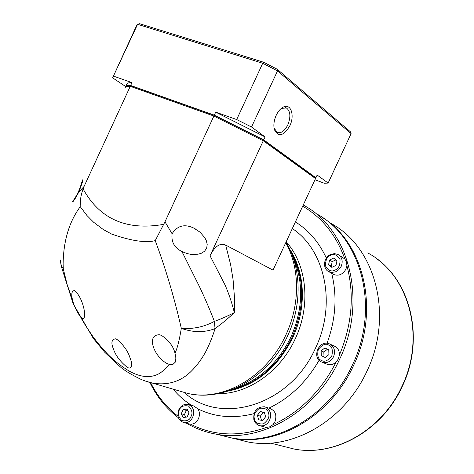 <?xml version="1.0" encoding="UTF-8"?>
<svg xmlns="http://www.w3.org/2000/svg" width="474" height="474" viewBox="0 0 474 474"><rect width="100%" height="100%" fill="white"/><g stroke="black" fill="none" stroke-linecap="round" stroke-linejoin="round"><path stroke-width="0.71" d="M274.932 266.009L273.024 270.121L225.677 245.076L230.583 264.451L233.054 279.399L234.523 298.075L234.334 312.573C227.046 319.494 222.253 323.268 215.03 328.606C213.81 333.092 209.822 343.893 206.137 350.92C201.96 358.836 196.87 365.732 190.874 371.61C180.594 381.629 167.903 385.492 152.794 383.182L144.659 380.841M235.092 388.372C259.444 380.225 278.072 363.09 290.965 336.967C303.206 308.692 303.875 282.095 292.979 257.181M80.817 317.331L82.695 318.546C86.997 319.683 83.981 299.438 75.088 290.894L74.323 290.574C71.799 290.941 71.165 293.945 72.427 299.574C73.808 305.611 76.604 311.536 80.817 317.331C82.221 320.418 86.238 326.805 92.868 336.487C94.646 339.058 100.938 346.998 105.542 351.88C111.994 358.99 119.928 365.418 129.337 371.172C144.884 379.745 154.785 376.368 160.289 372.973C165.171 369.187 168.098 366.295 169.058 364.293L166.961 363.493C153.896 356.525 145.696 334.312 159.768 334.786L161.64 335.509C168.874 340.439 173.33 346.328 175.001 353.189C177.252 348.538 179.362 340.261 181.323 328.352C193.202 332.624 204.442 332.707 215.03 328.606L214.39 321.413C221.868 318.569 226.821 316.514 234.334 312.573C232.011 303.082 228.936 293.916 225.109 285.075L210.023 255.764C214.799 246.255 220.019 242.694 225.677 245.076M130.048 357.983C128.116 351.382 123.75 345.191 116.96 339.414L115.46 338.821C111.562 339.514 110.886 342.898 113.422 348.971C115.644 355.583 120.319 361.757 127.453 367.492L129.124 368.15C132.222 367.403 132.53 364.014 130.048 357.983M60.838 263.556L61.01 264.836L63.291 268.865L63.119 263.894C63.605 226.276 78.885 209.437 80.165 206.557L86.926 215.48L93.615 222.235L103.273 229.517L111.68 234.091C131.357 240.934 145.879 243.109 155.247 240.62C156.106 243.446 169.692 277.254 181.323 328.352C192.894 329.258 203.915 326.947 214.39 321.413C210.616 311.471 205.852 300.32 200.111 287.955L181.933 251.552C174.379 247.772 171.102 241.841 172.092 233.765C177.323 225.6 184.552 223.71 193.783 228.083L200.04 232.165L204.804 237.67L206.439 240.958L207.209 244.572L206.646 248.252L204.513 251.285L201.409 253.223L197.919 254.236L190.678 254.307L187.082 253.56L181.933 251.552M78.666 192.284C75.242 198.766 73.162 201.989 72.415 201.954L74.394 198.879C77.416 194.429 79.709 189.452 81.273 183.959L82.583 179.836C83.323 179.753 82.02 183.9 78.666 192.284L84.105 186.389L130.261 86.315C126.955 86.191 125.16 86.801 124.875 88.14M273.024 270.121L315.518 178.574L263.289 140.778L210.023 255.764M169.058 364.293L170.664 364.571L173.129 364.222L175.285 362.136L175.89 358.024L175.001 353.189M60.66 260.007C60.388 263.206 61.265 266.157 63.291 268.865L67.053 284.281L72.427 299.574M315.518 178.574L315.074 177.412L263.082 139.712L263.289 140.778L213.893 116.047L164.976 221.82L172.092 233.765M155.247 240.62L164.976 221.82M213.893 116.047L130.261 86.315L131.381 85.895L214.621 115.443L213.893 116.047M84.105 186.389L83.08 188.889C80.485 196.633 80.355 199.809 80.165 206.557M263.082 139.712L214.621 115.443M127.109 86.493L131.381 85.895M280.282 109.298L281.716 108.339L286.438 107.983C290.479 111.159 290.935 116.794 287.819 124.893C284.554 131.144 280.975 133.638 277.077 132.365L274.025 127.915M289.798 125.894C283.559 136.145 278.422 137.389 274.381 129.633C273.326 125.272 273.936 120.497 276.206 115.3C278.037 111.461 280.288 108.783 282.96 107.266C290.675 102.651 295.106 115.241 289.798 125.894M316.857 175.682L317.159 175.036L328.132 183.059L351.092 133.615L350.286 131.683L277.219 69.245L277.509 70.91L251.534 127.008L265.079 136.921L215.694 112.148L236.68 119.549L251.534 127.008M351.092 133.615L277.509 70.91L262.726 63.261L236.68 119.549M125.237 87.412C125.456 85.995 127.263 85.35 130.652 85.468L214.307 115.146L263.704 139.883L265.079 136.921M263.704 139.883L315.897 177.756L315.494 178.514M317.159 175.036L315.897 177.756M125.675 86.523L112.622 77.837L137.596 24.298L136.702 25.341L113.215 76.551M328.132 183.059L324.382 183.278L314.961 179.77M113.683 76.184L131.962 82.63C127.814 82.529 126.025 83.554 126.582 85.705M215.694 112.148L214.307 115.146M263.751 62.272L262.726 63.261L137.596 24.298L139.546 23.7L263.751 62.272L277.219 69.245M131.962 82.63L130.652 85.468M254.017 413.642C233.729 418.856 215.036 417.274 197.936 408.89L193.67 405.94L188.818 404.595M191.662 405.383C184.736 401.057 178.562 395.648 173.134 389.148M316.442 213.786C361.372 237.32 380.284 307.555 352.443 364.944C329.454 415.846 275.767 446.555 231.466 437.905L219.391 434.936M303.236 205.029L303.437 205.141C348.983 228.93 368.055 300.617 339.574 359.369C316.045 411.479 261.37 442.977 216.464 434.22C205.793 432.347 195.898 428.733 186.78 423.365M178.443 417.795C166.309 408.517 156.793 396.756 149.897 382.512M302.69 206.202C322.219 217.584 336.273 235.193 344.853 259.023L346.512 261.992L346.885 265.57C354.599 294.763 352.099 324.613 339.396 355.115L338.406 358.842L336.196 361.988C321.04 391.311 299.918 412.25 272.823 424.799L269.872 426.79L266.554 427.382C239.139 437.069 213.827 436.003 190.613 424.2L188.883 423.892M177.999 416.196C166.493 407.326 157.38 396.163 150.661 382.708M197.936 408.89C199.761 411.888 199.915 415.188 198.41 418.791C196.586 422.34 193.984 424.147 190.613 424.2M265.523 407.107L269.765 408.41C275.364 410.656 277.089 415.106 274.938 421.765L272.823 424.799M266.554 427.382L264.427 426.961M336.196 361.988C333.506 364.47 330.568 365.27 327.38 364.382L326.195 363.896M346.885 265.57L345.913 269.167C342.838 274.434 338.791 276.224 333.767 274.535L332.766 273.954M290.989 251.996C304.895 277.853 305.238 306.328 292.014 337.423C277.657 366.07 256.979 383.721 229.985 390.375M330.295 344.26L333.974 345.931C337.719 347.531 339.52 350.594 339.396 355.115M295.403 221.909C308.829 230.334 319.144 242.404 326.361 258.117M339.017 255.089L344.853 259.023M183.195 417.476L181.252 413.749L183.195 409.566L187.082 409.098L189.037 412.824L187.094 417.019L183.195 417.476M262.661 420.527L258.573 419.745L257.406 415.271L260.309 411.58L264.397 412.344L265.582 416.824L262.661 420.527M328.932 354.576L325.182 357.497L321.277 355.63L321.123 350.861L324.856 347.946L328.766 349.794L328.932 354.576M336.955 260.747L335.989 265.404L331.806 267.354L328.612 264.652L329.578 260.019L333.737 258.063L336.955 260.747M187.692 410.265L186.365 410.419L184.439 414.578L185.79 417.173M181.252 413.749L184.439 414.578M257.406 415.271L260.368 416.136L263.26 412.457L264.492 412.688M260.368 416.136L261.458 420.296M321.277 355.63L323.997 356.786L323.837 352.04L327.493 349.19M323.997 356.786L325.294 357.408M335.9 259.871L332.215 261.595L329.578 260.019M332.321 267.111L331.255 266.21L332.215 261.595M183.195 409.566L186.365 410.419M263.26 412.457L260.309 411.58M323.837 352.04L321.123 350.861M331.255 266.21L328.612 264.652M331.107 223.527C375.313 246.764 394.03 315.358 366.912 371.207C344.527 420.758 291.966 450.584 248.376 442.058L236.49 439.137M322.385 217.465C364.091 243.049 380.184 310.446 353.586 365.436C330.639 416.231 277.041 446.869 232.799 438.231L220.742 435.268M178.431 390.7L187.657 393.408C222.928 401.899 267.022 376.842 285.858 334.976C300.297 304.361 299.947 267.905 285.757 242.688M83.08 188.889C99.7 219.059 126.564 230.885 163.66 224.362M319.109 360.24C306.4 382.222 289.661 398.184 268.888 408.144M184.445 392.632C220.937 426.073 290.295 405.412 315.53 348.064C336.765 304.041 325.099 250.041 292.322 228.545M179.32 410.034C180.594 406.473 183.657 405.14 188.504 406.034C192.053 409.791 192.882 413.298 191.004 416.563C189.701 420.154 186.626 421.481 181.773 420.539C178.265 416.764 177.448 413.263 179.32 410.034M178.846 409.66C180.967 405.637 184.007 403.866 187.971 404.358C193.25 406.431 194.832 410.745 192.705 417.304C190.607 421.268 187.698 423.051 183.977 422.66L189.73 424.106M254.508 418.963C253.205 415.479 254.858 411.93 259.456 408.315C264.865 407.717 267.881 409.317 268.503 413.109C269.83 416.622 268.171 420.189 263.526 423.815C258.099 424.372 255.089 422.755 254.508 418.963M253.839 419.49C253.252 411.1 256.789 406.864 264.456 406.781C267.407 407.557 269.374 409.572 270.346 412.818L270.642 416.551L269.641 420.237C267.401 424.426 264.231 426.274 260.137 425.782L259.189 425.528M321.437 360.406C318.09 359.268 317.035 355.636 318.279 349.516C322.154 344.639 325.591 343.14 328.601 345.019C331.978 346.127 333.05 349.765 331.812 355.938C327.895 360.838 324.435 362.326 321.437 360.406M327.38 364.382L321.419 361.923C311.418 357.603 318.996 339.621 329.116 343.733L329.809 344.017C334.366 346.808 335.616 351.05 333.56 356.744C330.893 361.532 327.19 363.398 322.456 362.343L321.461 361.946M335.017 270.067C331.723 272.011 328.571 270.684 325.573 266.074C325.395 260.173 327.054 256.606 330.544 255.385C333.815 253.412 336.973 254.722 340.018 259.314C340.214 265.262 338.549 268.847 335.017 270.067M330.585 254.485L334.383 253.614L338.033 254.485C342.11 257.127 343.17 261.085 341.209 266.341L338.643 269.866L335.491 271.863L331.379 272.449L328.109 271.276M286.166 241.811C306.879 264.498 311.205 305.292 295.225 338.851C280.229 371.835 247.76 394.244 217.927 393.669M227.372 391.251C255.759 385.581 277.539 367.741 292.713 337.731C306.714 308.141 305.238 272.597 289.863 249.443M331.676 273.326C337.328 295.995 335.776 319.316 327.03 343.283M282.925 446.212L293.821 448.967C333.998 457.126 381.931 430.641 401.993 386.245C426.316 336.267 408.665 274.286 367.741 252.938M286.029 242.107C301.482 267.928 302.216 304.889 287.677 335.716C269.149 376.972 224.735 402.313 187.657 393.408L152.735 383.176M159.768 334.786L161.19 335.302M74.323 290.574L74.904 290.793M193.783 228.083L196.04 229.28M115.46 338.821L116.367 339.123M152.794 383.193C150.744 382.885 146.987 381.689 141.513 379.615C131.239 374.638 124.034 370.259 119.892 366.485L104.849 352.378L93.354 338.46L73.239 303.911L61.312 266.406M74.394 198.879L73.411 201.006M274.096 128.193L274.381 129.633M286.438 107.983L285.372 107.628M281.716 108.339L282.96 107.266M330.526 254.514C323.475 257.501 322.314 268.918 328.986 271.768L333.767 274.535M216.464 434.22L231.466 437.905M265.487 427.258L260.137 425.782C256.938 425 254.84 422.909 253.851 419.526M178.84 409.684C176.689 416.231 178.402 420.556 183.977 422.66M376.19 258.383C411.74 283.197 424.532 340.379 402.29 386.363C382.293 430.635 334.324 457.185 293.821 448.967L270.642 443.107M248.376 442.058L232.799 438.231"/></g></svg>
